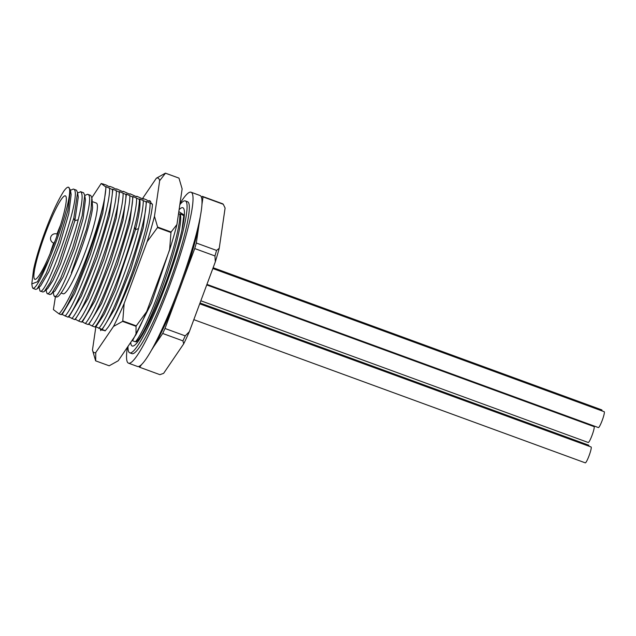 <?xml version="1.0" encoding="UTF-8"?>
<svg xmlns="http://www.w3.org/2000/svg" width="636" height="636" viewBox="0 0 636 636"><rect width="100%" height="100%" fill="white"/><g stroke="black" fill="none" stroke-linecap="round" stroke-linejoin="round"><path stroke-width="0.95" d="M50.101 253.645A44.178 5.835 110.1 0 1 53.623 243.063M56.962 234.008A44.178 5.835 110.1 0 1 60.476 225.295M65.572 195.968A44.425 5.867 -69.9 0 0 65.365 195.856A44.425 5.867 -69.9 0 0 44.902 234.716A44.425 5.867 -69.9 0 0 34.63 279.18A44.425 5.867 -69.9 0 0 34.837 279.291A44.425 5.867 -69.9 0 0 55.308 240.432A44.425 5.867 -69.9 0 0 65.572 195.968M63.783 191.198A53.599 7.083 110.1 0 1 68.513 187.238A53.599 7.083 110.1 0 1 49.091 259.329L37.413 281.796L31.8 283.902L33.525 269.791C35.624 259.591 39.798 245.949 44.385 233.476C51.118 215.111 57.566 201.032 63.751 191.237M32.285 286.971L33.024 288.394L35.767 289.404L37.15 288.863L46.245 273.361L58.337 242.896L67.877 210.556L70.437 190.045L71.153 194.544L68.839 213.442L59.999 243.612L48.861 271.755L40.593 285.89L37.142 288.863M39.05 287.226L39.949 290.883L42.906 292.011L44.305 291.471L50.228 282.424L58.361 264.473L73.8 218.156L77.568 192.644L78.284 197.144L74.865 220.684L60.643 263.606L53.114 280.277L47.748 288.498L44.305 291.463M70.437 190.045L68.513 187.238M39.949 290.883C45.315 299.063 83.586 192.565 73.712 189.186L76.463 190.196L77.568 192.644M80.549 191.643L83.602 192.803L84.715 195.26L85.431 199.752L83.093 218.768L74.34 248.644L63.234 276.763L54.895 291.097L50.037 294.627L47.08 293.498C50.149 298.165 69.896 253.2 78.188 219.762C82.275 203.528 83.165 194.203 80.852 191.802L77.608 192.875M53.694 294.77L54.219 296.106C59.458 304.557 97.944 197.558 87.983 194.409L90.733 195.411L91.854 197.868L92.594 207.773C91.043 221.042 82.585 248.032 71.86 272.526L71.359 272.772L71.86 272.526M84.715 195.26L82.179 215.699L72.695 247.905L60.611 278.385L51.452 294.07M91.854 197.868L91.02 209.944L86.583 228.968L71.359 272.772M92.021 198.941L92.594 207.773M54.219 296.106L56.413 296.956A53.599 7.083 -69.9 0 0 71.812 272.939M87.689 194.25L84.811 195.427M46.555 292.155L47.08 293.498M73.418 189.035L70.469 190.259M32.81 288.275C35.385 289.03 40.815 279.387 49.091 259.329M61.12 293.021L63.179 293.776A48.288 6.384 -69.9 0 0 85.423 251.538A48.288 6.384 -69.9 0 0 96.585 203.202A48.288 6.384 -69.9 0 0 96.354 203.083L93.063 201.874M143.545 198.718L143.243 199.171L143.545 198.718L146.399 199.76L148.196 200.984A68.807 9.095 -69.9 0 1 149.706 200.745A68.807 9.095 -69.9 0 1 151.026 203.123L152.473 204.22A72.432 9.572 110.1 0 1 136.009 266.023A72.432 9.572 110.1 0 1 108.239 327.079L105.274 330.76L95.607 326.697L94.915 327.015L92.069 325.974L88.865 324.233L88.173 324.543L85.327 323.501L82.124 321.76L81.432 322.078L78.586 321.037L75.382 319.296L74.69 319.614C87.323 306.035 119.95 215.755 119.194 192.048L119.504 191.595L119.194 192.048L112.763 189.123L112.453 189.584L106.013 186.658L105.878 187.056C105.87 191.19 104.94 197.311 103.08 205.42A72.432 9.572 110.1 0 1 59.084 313.906L53.392 309.589L55.451 296.599M91.83 197.724L101.196 183.51L105.942 184.957L109.527 186.841L109.837 186.38L112.683 187.421L116.277 189.305L116.579 188.852L116.277 189.305M106.013 186.658L105.878 187.056L101.196 183.51M74.69 319.614L68.64 316.831L67.949 317.149L61.899 314.367L61.207 314.677L59.084 313.906M137.463 342.287L136.104 341.516M184.305 215.866L180.179 213.791C185.807 229.501 146.248 338.487 136.064 341.492L135.373 341.81L132.01 340.499M136.064 341.492L135.373 341.81C148.156 328.017 180.751 237.395 179.877 214.245L178.517 213.752M147.115 241.752L124.163 303.467A92.951 12.283 110.1 0 1 113.518 326.427L122.565 321.387L136.048 326.316A100.194 13.237 -69.9 0 0 136.255 325.87L146.638 311.688L169.589 249.972L170.973 232.506L157.489 227.577L147.115 241.752A92.951 12.283 110.1 0 0 154.469 216.304L159.66 180.688L165.487 173.199L178.978 178.128L182.135 188.908A92.951 12.283 -69.9 0 0 182.135 188.9A92.951 12.283 -69.9 0 0 182.135 188.892L176.943 224.524L171.116 232.013L157.633 227.076L154.469 216.304M95.758 352.527A92.951 12.283 110.1 0 1 92.474 350.046L95.631 360.819A100.194 13.237 -69.9 0 0 95.694 360.866L95.758 352.527L113.518 326.427M92.474 350.046L92.474 350.054A92.951 12.283 110.1 0 1 92.466 350.038L95.853 326.84M165.487 173.199A100.194 13.237 -69.9 0 0 165.424 173.151L156.376 178.199L142.416 198.718M156.376 178.199A92.951 12.283 110.1 0 1 159.66 180.688M105.155 330.696L100.48 329.75L100.393 329.011M124.163 303.467L122.772 320.934L136.255 325.87M157.489 227.577A100.194 13.237 -69.9 0 0 157.633 227.076M170.973 232.506A100.194 13.237 -69.9 0 0 171.116 232.013M169.589 249.972A92.951 12.283 -69.9 0 0 176.943 224.524M95.694 360.866L109.185 365.795L118.232 360.755L135.993 334.655A92.951 12.283 -69.9 0 0 146.638 311.688M178.978 178.128A100.194 13.237 -69.9 0 0 178.907 178.08L165.424 173.151M135.993 334.655L136.048 326.316M122.565 321.387A100.194 13.237 -69.9 0 0 122.772 320.934M104.948 330.903L104.391 330.299M148.196 200.984L150.541 201.548M100.671 330.633L100.639 329.106M178.827 211.621L184.353 215.167M180.179 213.791L179.877 214.245L180.179 213.791M152.473 204.22L146.471 201.461L146.169 201.914L146.471 201.461M101.665 329.48C114.321 315.853 146.916 225.597 146.169 201.914L139.729 198.989L139.427 199.45L139.729 198.989C140.707 204.188 139.284 214.396 135.46 229.628L115.283 290.008L104.296 314.057L96.259 326.212M98.811 328.438C108.025 317.841 129.275 265.617 138.457 228.658L135.46 229.628L134.562 227.235C137.654 215.032 139.276 205.77 139.427 199.45L132.988 196.524L132.686 196.985L132.988 196.524M88.173 324.543C100.83 310.925 133.433 220.668 132.686 196.985L126.246 194.06L125.944 194.513L126.246 194.06M81.432 322.078C94.08 308.476 126.691 218.212 125.944 194.513L119.504 191.595M112.763 189.123L112.453 189.584C113.208 213.283 80.589 303.555 67.949 317.149M102.786 184.368L103.096 183.915M109.527 186.841L109.837 186.38M116.579 188.852L123.018 191.77L123.32 191.317L123.018 191.77M123.32 191.317L129.76 194.242L130.062 193.781L129.76 194.242M130.062 193.781L136.501 196.707L136.804 196.246L136.501 196.707M136.804 196.246L143.243 199.171M181.944 230.049L183.772 215.676M135.977 341.627L136.517 341.166M132.526 340.769L151.487 303.006L171.012 245.417M201.532 197.542L202.343 196.349A91.02 12.028 110.1 0 1 203.051 196.89L201.922 204.625M215.318 261.849A88.603 11.71 -69.9 0 0 219.229 248.302L216.558 250.417L196.325 243.016L198.996 224.723A80.883 10.685 110.1 0 1 182.937 280.245L194.727 248.549L214.96 255.942L215.318 261.849L189.369 331.61L185.235 335.872A91.02 12.028 110.1 0 1 182.922 340.864L162.689 333.463L153.57 346.866A80.883 10.685 110.1 0 0 176.792 296.774A80.883 10.685 -69.9 0 0 182.937 280.245M196.325 243.016A91.02 12.028 110.1 0 1 194.727 248.549M185.235 335.872L165.002 328.478L176.792 296.774M165.002 328.478A91.02 12.028 110.1 0 1 162.689 333.463M141.494 364.611L139.689 367.266A91.02 12.028 110.1 0 1 139.316 367.052A91.02 12.028 110.1 0 1 138.974 366.726L139.03 366.36M130.698 342.43A73.633 9.731 -69.9 0 0 131.883 345.833A73.633 9.731 -69.9 0 0 132.232 346.032A73.633 9.731 -69.9 0 0 166.155 281.613A73.633 9.731 -69.9 0 0 183.176 207.908A73.633 9.731 -69.9 0 0 182.826 207.718A73.633 9.731 -69.9 0 0 179.106 209.705M179.837 204.689A80.883 10.685 110.1 0 1 185.315 200.92A80.883 10.685 110.1 0 1 185.704 201.127A80.883 10.685 110.1 0 1 167.006 282.082A80.883 10.685 110.1 0 1 129.744 352.829A80.883 10.685 110.1 0 1 129.362 352.622A80.883 10.685 110.1 0 1 127.995 346.397M129.744 352.829L131.994 353.656A80.883 10.685 -69.9 0 0 169.256 282.909A80.883 10.685 -69.9 0 0 187.946 201.954A80.883 10.685 -69.9 0 0 187.564 201.739L185.315 200.92M180.012 203.496A91.02 12.028 110.1 0 1 191.046 192.215A91.02 12.028 110.1 0 1 191.484 192.454A91.02 12.028 110.1 0 1 170.44 283.561A91.02 12.028 110.1 0 1 128.512 363.172A91.02 12.028 110.1 0 1 128.075 362.941A91.02 12.028 110.1 0 1 127.375 347.312M128.512 363.172L137.495 366.463A91.02 12.028 -69.9 0 0 179.431 286.844A91.02 12.028 -69.9 0 0 200.467 195.745A91.02 12.028 -69.9 0 0 200.038 195.506L191.046 192.215M151.535 350.086A80.883 10.685 -69.9 0 0 153.57 346.866M198.996 224.723A80.883 10.685 -69.9 0 0 200.197 217.075M139.689 367.266L159.922 374.668L163.627 373.34L183.701 343.838L182.922 340.864M216.558 250.417A91.02 12.028 110.1 0 1 214.96 255.942M203.051 196.89L223.284 204.291L225.104 208.044L219.229 248.302M202.343 196.349L222.568 203.751A91.02 12.028 110.1 0 1 222.942 203.965A91.02 12.028 110.1 0 1 223.284 204.291M183.701 343.838A88.603 11.71 -69.9 0 0 189.369 331.61M206.939 284.379L598.397 427.575A8.451 1.113 -69.9 0 0 602.228 420.348A8.451 1.113 -69.9 0 0 604.2 411.707L212.829 268.535M601.974 410.888A8.451 1.113 -69.9 0 0 601.807 409.894L213.132 267.716M200.841 300.78L588.244 442.497A8.451 1.113 -69.9 0 0 592.076 435.263A8.451 1.113 -69.9 0 0 594.056 426.621L206.732 284.936M588.857 446.162A8.451 1.113 -69.9 0 0 588.69 445.168L200.014 302.982M193.821 319.654L585.279 462.849A8.451 1.113 -69.9 0 0 589.111 455.622A8.451 1.113 -69.9 0 0 591.082 446.981L199.712 303.809M108.239 327.079C122.525 306.043 150.66 225.208 150.064 203.337M146.511 201.572L143.235 227.895L130.825 269.251L115.044 308.444L102.269 329.305M138.457 228.658C141.542 216.455 143.164 207.193 143.315 200.873M134.562 227.235C125.387 264.218 104.05 316.577 94.915 327.015M92.069 325.974C104.781 312.292 137.304 222.059 136.573 198.408M88.786 324.376L101.553 303.515L117.334 264.345L129.744 222.982L133.019 196.643M85.327 323.501C98.031 309.835 130.555 219.627 129.831 195.944M82.696 321.347L94.82 301.035L110.608 261.833L123.01 220.485L126.341 194.568M78.586 321.037C91.274 307.387 123.797 217.202 123.09 193.471M75.294 319.439L88.094 298.53L103.883 259.321L116.277 217.989L119.536 191.706M71.844 318.572C84.54 304.914 117.064 214.714 116.348 191.007M112.858 189.608L109.511 215.604L97.101 256.96L81.329 296.122L69.205 316.418M65.103 316.108C77.783 302.474 110.314 212.289 109.607 188.542M106.053 186.777L102.794 213.036L90.399 254.376L74.611 293.601L62.463 313.945M103.08 205.42C95.829 240.893 71.296 303.388 61.207 314.677M55.364 240.265A4.826 0.636 110.1 0 1 53.694 243.095A4.826 4.826 0 0 1 51.111 236.242A4.826 4.826 0 0 1 57.009 234.024A4.826 0.636 110.1 0 1 57.009 234.024A4.826 0.636 110.1 0 1 57.033 234.032A4.826 0.636 110.1 0 1 56.524 237.077M54.235 243.294L53.694 243.095A4.826 0.636 110.1 0 1 53.67 243.079M73.8 218.156L74.865 220.684L78.188 219.762M53.71 294.897L53.321 292.449M46.579 292.298L46.19 289.841M32.309 287.075L31.8 283.902M96.259 326.204L95.527 326.84M82.767 321.275L82.036 321.911M126.365 194.696L126.278 194.171M112.882 189.782L112.795 189.242M69.292 316.338L68.553 316.974M62.543 313.874L61.811 314.51M57.009 234.024L57.526 234.215"/></g></svg>
